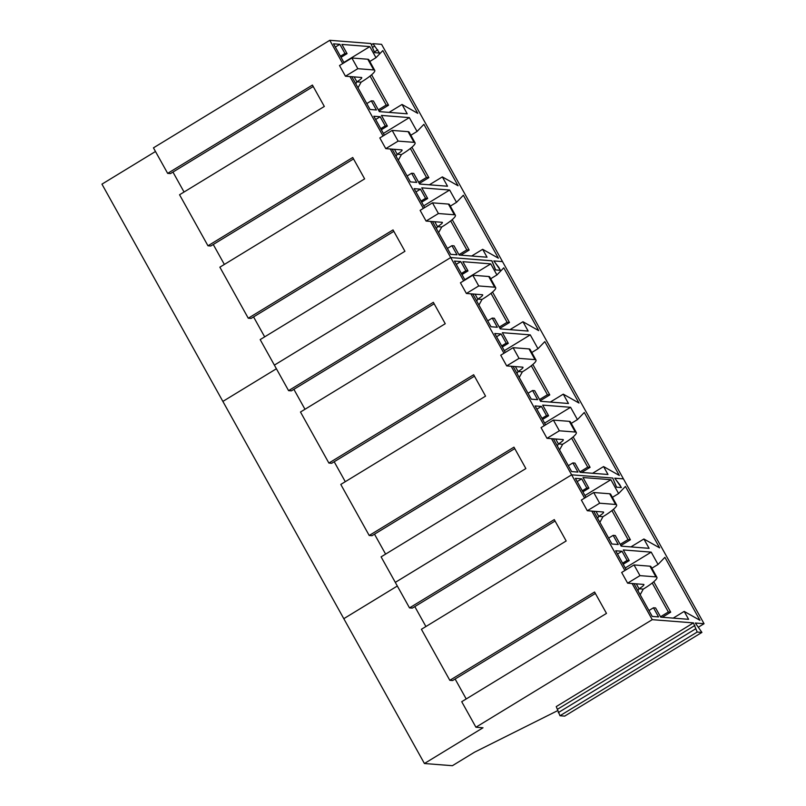 <?xml version="1.0" encoding="UTF-8"?>
<svg xmlns="http://www.w3.org/2000/svg" width="806" height="806" viewBox="0 0 806 806"><rect width="100%" height="100%" fill="white"/><g stroke="black" fill="none" stroke-linecap="round" stroke-linejoin="round"><path stroke-width="1.21" d="M640.176 594.757L643.279 589.105A23.152 3.768 150.9 0 0 656.92 577.338L650.966 566.638A23.152 3.768 150.9 0 0 649.948 566.185L634.02 564.935L621.668 572.472L627.622 583.161L639.974 575.635L634.02 564.935M656.92 577.338A23.152 3.768 150.9 0 0 655.903 576.874L639.974 575.635M643.279 589.105L639.047 588.773A8.272 1.34 150.9 0 0 643.913 584.572A8.272 1.34 150.9 0 0 643.551 584.41L627.622 583.161M636.297 583.846L639.047 588.773L637.949 590.768M599.865 522.338L602.969 516.686A23.152 3.768 150.9 0 0 616.61 504.919L610.656 494.219A23.152 3.768 150.9 0 0 609.638 493.766L593.71 492.516L581.368 500.052L587.312 510.742L599.664 503.206L593.71 492.516M616.61 504.919A23.152 3.768 150.9 0 0 615.593 504.455L599.664 503.206M602.969 516.686L598.737 516.354A8.272 1.34 150.9 0 0 603.603 512.153A8.272 1.34 150.9 0 0 603.241 511.991L587.312 510.742M595.987 511.417L598.737 516.354L597.639 518.349M559.555 449.919L562.669 444.267A23.152 3.768 150.9 0 0 576.3 432.49L570.346 421.8A23.152 3.768 150.9 0 0 569.328 421.347L553.4 420.097L541.058 427.633L547.002 438.323L559.354 430.787L553.4 420.097M576.3 432.49A23.152 3.768 150.9 0 0 575.283 432.036L559.354 430.787M562.669 444.267L558.427 443.935A8.272 1.34 150.9 0 0 563.293 439.733A8.272 1.34 150.9 0 0 562.931 439.562L547.002 438.323M555.677 438.998L558.427 443.935L557.329 445.92M519.245 377.5L522.359 371.848A23.152 3.768 150.9 0 0 535.99 360.07L530.036 349.381A23.152 3.768 150.9 0 0 529.018 348.917L513.1 347.678L500.748 355.214L506.692 365.904L519.044 358.368L513.1 347.678M535.99 360.07A23.152 3.768 150.9 0 0 534.972 359.617L519.044 358.368M522.359 371.848L518.117 371.516A8.272 1.34 150.9 0 0 522.983 367.314A8.272 1.34 150.9 0 0 522.62 367.143L506.692 365.904M515.366 366.579L518.117 371.516L517.019 373.5M478.935 305.071L482.048 299.429A23.152 3.768 150.9 0 0 495.68 287.651L489.726 276.962A23.152 3.768 150.9 0 0 488.708 276.498L472.79 275.259L460.438 282.785L466.392 293.485L478.734 285.949L472.79 275.259M495.68 287.651A23.152 3.768 150.9 0 0 494.662 287.188L478.734 285.949M482.048 299.429L477.807 299.097A8.272 1.34 150.9 0 0 482.673 294.885A8.272 1.34 150.9 0 0 482.31 294.724L466.392 293.485M475.056 294.16L477.807 299.097L476.709 301.081M438.625 232.652L441.738 227.01A23.152 3.768 150.9 0 0 455.37 215.232L449.426 204.543A23.152 3.768 150.9 0 0 448.408 204.079L432.479 202.84L420.127 210.366L426.082 221.066L438.424 213.53L432.479 202.84M455.37 215.232A23.152 3.768 150.9 0 0 454.352 214.769L438.424 213.53M441.738 227.01L437.497 226.677A8.272 1.34 150.9 0 0 442.373 222.466A8.272 1.34 150.9 0 0 442.01 222.305L426.082 221.066M434.756 221.741L437.497 226.677L436.409 228.662M398.315 160.233L401.428 154.581A23.152 3.768 150.9 0 0 415.06 142.813L409.116 132.124A23.152 3.768 150.9 0 0 408.098 131.66L392.169 130.411L379.817 137.947L385.772 148.636L398.124 141.11L392.169 130.411M415.06 142.813A23.152 3.768 150.9 0 0 414.042 142.35L398.124 141.11M401.428 154.581L397.187 154.258A8.272 1.34 150.9 0 0 402.063 150.047A8.272 1.34 150.9 0 0 401.7 149.886L385.772 148.636M394.446 149.322L397.187 154.258L396.099 156.243M358.005 87.814L361.118 82.162A23.152 3.768 150.9 0 0 374.76 70.394L368.805 59.694A23.152 3.768 150.9 0 0 367.788 59.241L351.859 57.992L339.507 65.528L345.462 76.217L357.814 68.691L351.859 57.992M374.76 70.394A23.152 3.768 150.9 0 0 373.742 69.931L357.814 68.691M361.118 82.162L356.887 81.829A8.272 1.34 150.9 0 0 361.753 77.628A8.272 1.34 150.9 0 0 361.39 77.467L345.462 76.217M354.136 76.892L356.887 81.829L355.789 83.824M614.756 478.26L623.441 478.875L704.051 623.713L698.278 627.239M155.477 151.498L101.949 184.151L343.799 618.676L397.338 586.022M614.837 478.2L621.386 487.57L616.489 487.187L612.721 478.039L571.635 474.825L395.303 582.385L409.508 607.895L554.276 519.598L566.175 540.977L421.407 629.285L449.819 680.314L594.576 592.017L606.485 613.396L461.717 701.704L475.923 727.224L483.006 727.778L424.419 763.514L452.398 765.7L474.522 752.2L557.903 710.519M704.051 623.713L695.336 623.028L701.915 632.418L564.694 716.111L559.989 715.748L556.241 706.59L693.452 622.887L652.245 619.663L475.923 727.224M571.635 474.825L584.582 498.088M591.816 511.095L624.882 570.507M632.126 583.514L652.245 619.663M701.915 632.418L697.2 632.045L693.452 622.887M593.69 511.246L611.925 544.01L618.252 544.503L613.154 535.355L615.27 535.516L621.184 546.146L649.082 548.332L643.883 538.992L659.63 547.879L625.436 486.441L618.595 493.564L610.888 479.711L584.944 495.529M610.888 479.711L583 477.535L588.914 488.164L586.798 488.003L581.71 478.845L575.383 478.351L585.912 497.272M634 583.665L652.235 616.429L658.562 616.922L653.465 607.774L655.58 607.936L660.708 617.144L688.596 619.32L684.193 611.411L699.94 620.298L664.89 557.329L658.049 564.452L651.198 552.13L625.255 567.958M651.198 552.13L623.31 549.954L629.224 560.583L627.108 560.422L622.02 551.264L615.683 550.77L626.222 569.701M397.328 586.022L343.799 618.676L424.419 763.514M455.118 679.015L466.221 698.963M595.382 593.448L452.619 680.536L449.819 680.314M414.808 606.596L425.911 626.534M555.072 521.029L412.309 608.117L409.508 607.895M557.671 709.159L694.883 625.456M559.989 715.748L697.2 632.045M558.256 712.635L695.467 628.932M643.883 538.992L630.907 546.911M618.595 493.564L612.399 497.342M588.914 488.164L582.889 491.841M586.798 488.003L582.285 490.753M581.71 478.845L577.187 481.595M613.154 535.355L608.641 538.106M684.193 611.411L673.201 618.121M658.049 564.452L651.853 568.23M629.224 560.583L623.199 564.26M627.108 560.422L622.595 563.172M622.02 551.264L617.497 554.024M653.465 607.774L648.951 610.525M620.862 545.561L630.403 539.748L628.045 539.567L611.915 510.591M620.187 544.352L628.045 539.567M630.403 539.748L613.457 509.311M662.341 617.275L670.703 612.167L668.355 611.986L652.225 583.01M660.497 616.781L668.355 611.986M670.703 612.167L653.767 581.741M619.623 484.396L621.295 487.57L616.58 487.207L612.751 478.099M551.505 438.676L571.625 474.825L612.842 478.039M571.625 474.825L395.303 582.375L381.097 556.865L525.865 468.558L513.966 447.169L369.198 535.476L371.999 535.698L514.762 448.61M430.585 221.408L450.705 257.557L491.791 260.771L495.559 269.929L500.455 270.312L493.917 260.942L502.511 261.607L623.431 478.875L614.726 478.19L619.562 484.456M374.498 534.166L385.6 554.115M369.198 535.476L340.787 484.436L485.555 396.139L473.656 374.75L328.888 463.057L331.689 463.279L474.452 376.19M334.188 461.747L345.29 481.696M328.888 463.057L300.487 412.017L445.244 323.72L433.346 302.331L288.578 390.638L291.379 390.85L434.142 303.771M293.878 389.328L304.98 409.277M571.232 423.392L577.439 419.614L584.279 412.491L619.32 475.459L603.573 466.573L592.581 473.283M577.439 419.614L570.577 407.292L544.634 423.11M542.579 419.422L548.604 415.745L542.69 405.106L570.577 407.292M548.604 415.745L546.498 415.574L541.975 418.334M546.498 415.574L541.4 406.425L536.877 409.176M545.602 424.853L535.073 405.932L541.4 406.425M553.379 438.817L571.615 471.591L577.942 472.084L572.854 462.926L568.331 465.687M572.854 462.926L574.96 463.097L580.088 472.306L607.976 474.482L603.573 466.573M513.069 366.398L531.305 399.172L537.632 399.665L532.544 390.507L534.65 390.678L540.574 401.307L568.462 403.484L563.263 394.154L550.297 402.063M563.263 394.154L579.01 403.04L544.816 341.603L537.975 348.716L531.779 352.504M537.975 348.716L530.267 334.863L504.324 350.691M502.269 347.003L508.294 343.326L502.38 332.687L530.267 334.863M508.294 343.326L506.188 343.155L501.664 345.915M506.188 343.155L501.09 334.006L496.567 336.757M505.291 352.434L494.763 333.503L501.09 334.006M532.544 390.507L528.021 393.268M472.759 293.978L490.995 326.752L497.332 327.246L492.234 318.088L494.34 318.249L500.264 328.888L528.152 331.065L522.953 321.735L509.986 329.644M522.953 321.735L538.7 330.621L503.76 267.834L496.919 274.957L490.723 278.735M496.919 274.957L490.753 263.874L464.81 279.692M490.753 263.874L462.866 261.698L467.984 270.907L461.959 274.574M467.984 270.907L465.878 270.735L461.354 273.496M465.878 270.735L460.78 261.577L456.267 264.338M464.991 280.014L454.453 261.084L460.78 261.577M492.234 318.088L487.711 320.848M581.731 472.427L590.093 467.329L587.735 467.148L571.605 438.172M590.093 467.329L573.147 436.892M579.887 471.933L587.735 467.148M540.252 400.723L549.783 394.91L547.425 394.728L531.295 365.743M549.783 394.91L532.837 364.473M539.577 399.514L547.425 394.728M499.942 328.304L509.473 322.491L507.115 322.309L490.985 293.324M509.473 322.491L492.537 292.054M499.267 327.095L507.115 322.309M491.831 260.832L450.705 257.557L274.383 365.118L450.705 257.557L463.651 280.831M470.885 293.837L503.962 353.25M511.195 366.256L544.272 425.669M393.832 231.352L251.069 318.43L248.268 318.219L393.036 229.911L404.934 251.291L260.177 339.598L288.578 390.638M222.879 401.408L276.408 368.755L222.879 401.408M498.692 267.139L500.365 270.312L495.66 269.939L491.912 260.781M498.632 267.199L493.796 260.932L502.511 261.607L381.581 44.35L372.987 43.675L379.535 53.045L374.629 52.662L370.871 43.514L329.775 40.3L342.721 63.563M253.568 316.909L264.67 336.858M248.268 318.219L219.867 267.179L364.634 178.872L352.726 157.492L207.968 245.79L210.759 246.011L353.532 158.923M213.258 244.49L224.36 264.439M207.968 245.79L179.557 194.76L324.324 106.452L312.416 85.073L167.658 173.371L170.449 173.592L313.222 86.504M172.947 172.071L184.05 192.009M450.312 206.135L456.508 202.346L463.349 195.233L498.4 258.192L482.653 249.316L471.661 256.016M456.508 202.346L449.647 190.025L423.704 205.852M421.649 202.155L427.684 198.478L421.76 187.848L449.647 190.025M427.684 198.478L425.568 198.316L421.044 201.077M425.568 198.316L420.47 189.158L415.956 191.919M424.681 207.595L414.143 188.664L420.47 189.158M432.449 221.559L450.695 254.333L457.022 254.827L451.924 245.669L447.401 248.429M451.924 245.669L454.04 245.83L459.158 255.039L487.046 257.215L482.653 249.316M392.139 149.14L410.385 181.904L416.712 182.398L411.614 173.25L413.73 173.411L419.644 184.05L447.531 186.226L442.343 176.897L429.366 184.806M442.343 176.897L458.09 185.773L423.896 124.336L417.055 131.459L410.848 135.237M417.055 131.459L409.337 117.605L383.404 133.433M381.349 129.736L387.374 126.058L381.45 115.429L409.337 117.605M387.374 126.058L385.258 125.897L380.744 128.648M385.258 125.897L380.16 116.739L375.646 119.5M384.371 135.176L373.833 116.245L380.16 116.739M411.614 173.25L407.101 176M351.829 76.721L370.075 109.485L376.402 109.979L371.304 100.831L373.42 100.992L379.334 111.621L407.221 113.807L402.033 104.468L389.056 112.387M402.033 104.468L417.78 113.354L382.83 50.577L375.989 57.689L369.793 61.478M375.989 57.689L369.823 46.607L343.88 62.435M369.823 46.607L341.935 44.431L347.064 53.639L341.039 57.317M347.064 53.639L344.948 53.478L340.434 56.229M344.948 53.478L339.85 44.32L335.336 47.08M344.061 62.747L333.523 43.826L339.85 44.32M371.304 100.831L366.79 103.581M460.8 255.17L469.163 250.072L466.805 249.88L450.675 220.904M469.163 250.072L452.226 219.635M458.957 254.676L466.805 249.88M419.322 183.466L428.852 177.652L426.495 177.461L410.375 148.485M428.852 177.652L411.916 147.216M418.646 182.257L426.495 177.461M379.011 111.047L388.542 105.223L386.195 105.042L370.065 76.066M388.542 105.223L371.606 74.797M378.336 109.838L386.195 105.042M349.965 76.57L383.031 135.982M390.275 148.989L423.341 208.411M329.775 40.3L153.452 147.851L167.658 173.371M372.987 43.675L371.475 44.602M377.762 49.871L374.266 52.007M374.417 46.234L372.513 47.393M649.948 566.185L655.903 576.874M609.638 493.766L615.593 504.455M569.328 421.347L575.283 432.036M529.018 348.917L534.972 359.617M488.708 276.498L494.662 287.188M448.408 204.079L454.352 214.769M408.098 131.66L414.042 142.35M367.788 59.241L373.742 69.931"/></g></svg>
